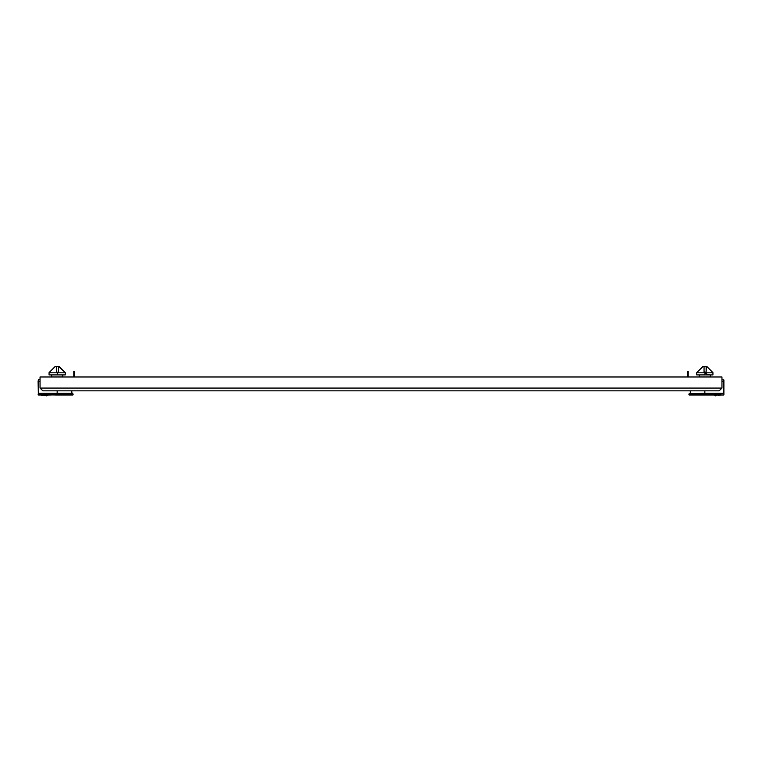<?xml version="1.0" encoding="UTF-8"?>
<svg xmlns="http://www.w3.org/2000/svg" width="762" height="762" viewBox="0 0 762 762"><rect width="100%" height="100%" fill="white"/><g stroke="black" fill="none" stroke-linecap="round" stroke-linejoin="round"><path stroke-width="1.14" d="M687.734 376.98A1.943 1.943 0 0 1 687.657 376.428L687.657 372.818L688.21 372.818L688.21 376.428A1.391 1.391 0 0 0 688.324 376.98A1.391 1.391 0 0 1 688.21 376.428A1.391 1.391 0 0 0 688.324 376.98M74.266 376.98A1.943 1.943 0 0 0 74.343 376.428L74.343 371.437L73.79 371.437L73.79 376.428A1.391 1.391 0 0 1 73.676 376.98A1.391 1.391 0 0 0 73.79 376.428A1.391 1.391 0 0 1 73.676 376.98M40.043 381.352L38.1 381.514L38.376 395.002L38.376 393.611L38.1 394.306L41.196 394.306L41.158 393.611L41.243 394.306L53.692 394.306L53.778 393.611L57.16 393.611C76.286 393.611 76.286 393.611 57.16 393.611L41.158 393.611L41.243 394.306L41.158 393.611L41.196 394.306L41.158 393.611L43.91 393.611L38.376 393.611L41.158 393.611L41.196 394.306L41.158 393.611L45.377 393.611M720.842 393.611L704.84 393.611C685.181 393.611 685.181 393.611 704.84 393.611C685.714 393.611 685.714 393.611 704.84 393.611L708.222 393.611L708.308 394.306L720.757 394.306L720.842 393.611L723.624 393.611L718.09 393.611L720.842 393.611L720.804 394.306L720.842 393.611M688.905 394.726L704.84 395.002L689.181 395.002L688.905 394.306L705.507 394.306L705.469 393.611L705.564 394.306L708.308 394.306M49.32 372.351L55.083 366.589L56.359 366.589L56.359 372.818L50.111 372.818L50.111 371.599L49.32 372.351M50.111 371.599L55.235 366.589M59.236 366.589L65.246 372.599L64.208 371.666L64.208 372.818L58.445 372.818L58.445 371.666L57.407 372.599L56.359 371.599L56.359 366.589L58.445 366.589L58.445 371.666L58.445 366.589L59.236 366.589M58.788 366.589L64.208 371.666M62.703 374.904L62.703 376.914L51.616 376.914L51.616 374.904M41.567 395.002L38.862 395.002M45.444 394.306L56.436 394.306L56.531 393.611L56.493 395.002L41.243 394.726L48.844 395.002M68.866 395.002L72.819 395.002L73.095 394.306A0.695 0.695 0 0 0 72.4 393.611M68.942 393.611L71.99 393.611L71.714 390.839L73.581 390.839M696.754 372.599L696.754 374.904L712.927 374.904L712.927 372.599L706.917 366.589L711.889 371.666L711.889 372.818L706.126 372.818L706.126 371.666L705.088 372.599L704.05 371.599L704.05 372.818L697.792 372.818L697.792 371.599L696.754 372.599L702.764 366.589L704.05 366.589L704.05 371.599L704.05 366.589L706.126 366.589L706.126 371.666L706.479 366.589M699.297 374.904L699.297 376.914L710.384 376.914L710.384 374.904M713.784 395.002L723.138 395.002M688.905 394.306A0.695 0.695 0 0 1 689.6 393.611A0.695 0.695 0 0 0 688.905 394.306A0.695 0.695 0 0 1 689.6 393.611L704.84 393.335L704.84 394.726L705.507 395.002L720.804 395.002L718.033 395.411M688.419 390.839L690.286 390.839L690.286 393.335M72.819 395.002L56.493 395.002M689.181 395.002L693.134 395.002L689.181 395.002M693.058 393.611L690.01 393.611L693.058 393.611M82.734 390.839L98.603 390.839M663.397 390.839L679.266 390.839M719.185 390.839L721.957 388.068L40.043 388.068L40.043 376.98L721.957 376.98L721.957 388.068L719.185 390.839L42.815 390.839L40.043 388.068L42.815 390.839M721.957 381.352L723.9 381.514L723.9 394.726M716.623 393.611L718.052 393.611M704.84 390.839L704.84 393.335L723.9 393.335L723.9 394.306M723.624 379.752L723.9 393.335L723.9 380.028L721.957 379.752M38.1 381.514L38.376 379.752L40.043 379.752M720.804 395.002L723.624 395.002M723.9 393.335L723.9 393.887M704.84 395.002L705.507 395.002L705.507 394.306L720.804 394.306M713.508 395.002L710.736 395.002M697.792 371.599L702.916 366.589M704.107 374.904L705.088 373.513L709.498 374.904M705.088 373.513L705.088 372.599M712.927 372.599L711.889 371.666M57.16 390.839L57.16 393.611C76.819 393.611 76.819 393.611 57.16 393.611L57.16 394.306L73.095 394.306M38.376 394.726L41.196 395.002L41.243 394.306L38.376 394.726M51.264 395.002L48.492 395.002M41.567 395.411L44.339 395.411M47.892 395.411L47.206 395.411M45.768 395.411L44.682 395.411M49.073 372.599L49.073 374.904L65.246 374.904L65.246 372.599M57.407 374.904L57.407 372.599M688.21 372.818L688.21 371.437L687.657 371.437L687.657 372.818M43.91 393.611L43.986 394.306M57.16 395.002L56.436 394.306L73.095 394.726M38.376 379.752L38.376 393.335L71.714 393.335M723.624 393.611L723.624 381.352M718.09 393.611L718.014 394.306M74.343 372.818L73.79 372.818M45.653 395.002A0.829 0.829 0 0 0 46.492 395.83A0.829 0.829 0 0 0 47.32 395.002M714.794 395.411A0.829 0.829 0 0 0 716.232 395.411"/></g></svg>
